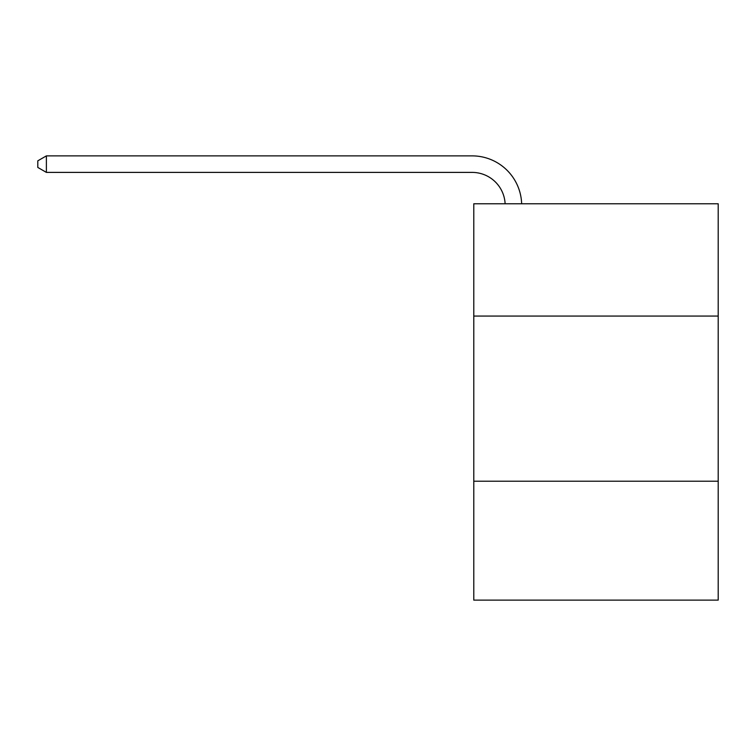 <?xml version="1.0" encoding="UTF-8"?>
<svg xmlns="http://www.w3.org/2000/svg" width="756" height="756" viewBox="0 0 756 756"><rect width="100%" height="100%" fill="white"/><g stroke="black" fill="none" stroke-linecap="round" stroke-linejoin="round"><path stroke-width="1.13" d="M718.2 316.074L718.2 203.77L473.785 203.77L473.785 316.074L718.2 316.074L718.2 600.122L473.785 600.122L473.785 316.074M718.2 481.213L473.785 481.213M505.121 203.77A33.028 33.028 -145 0 0 472.131 172.396L46.39 172.396L37.8 167.435L37.8 160.83L46.39 155.878L472.131 155.878A49.546 49.546 35 0 1 521.649 203.77M46.39 155.878L46.39 172.396"/></g></svg>
